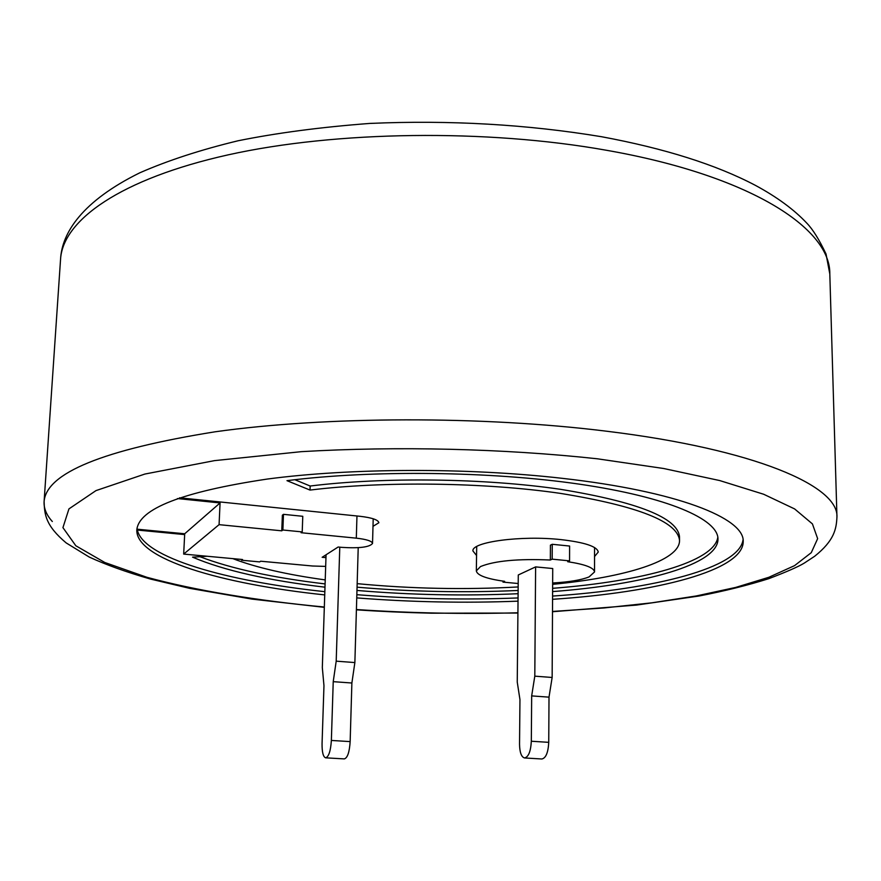 <?xml version="1.0" encoding="UTF-8"?>
<svg xmlns="http://www.w3.org/2000/svg" width="881" height="881" viewBox="0 0 881 881"><rect width="100%" height="100%" fill="white"/><g stroke="black" fill="none" stroke-linecap="round" stroke-linejoin="round"><path stroke-width="1.32" d="M207.288 556.263L192.554 557.155C224.038 570.514 268.176 580.524 324.979 587.187M232.837 558.631C256.206 567.573 286.997 574.665 325.221 579.907M357.168 583.651C410.656 588.772 464.32 589.874 518.16 586.955M552.64 584.323C625.312 577.363 679.769 560.757 679.537 540.516C677.753 521.717 637.976 505.991 560.195 493.349C484.418 482.325 383.323 481.026 310.024 490.078L310.167 486.026C383.433 476.896 484.473 478.174 560.206 489.274C637.954 502.016 677.709 517.852 679.504 536.804L679.537 540.516M552.607 591.592C644.837 584.577 718.235 564.545 717.982 538.974C718.059 519.14 667.963 497.06 579.202 484.132C490.618 471.225 371.925 469.87 286.975 480.663L310.024 490.078M356.97 590.446C410.546 594.983 464.254 596.085 518.094 593.717M594.554 556.517L598.254 552.046C597.241 546.506 584.808 542.366 560.966 539.613C521.222 535.207 471.17 541.991 472.954 550.988L476.566 555.504M324.836 591.669C225.492 581.119 143.46 557.618 137.337 530.054L184.658 534.591M356.849 594.686C410.469 598.937 464.199 600.016 518.061 597.946M552.585 596.074C654.902 589.224 739.588 567.948 743.057 539.657M179.57 497.809L360.043 516.299C371.991 517.709 378.268 519.845 378.863 522.73L373.004 526.342M326.058 554.777L322.325 667.6L323.966 685.682L322.061 743.641C321.983 752.176 323.173 756.9 325.64 757.825L344.328 758.904C347.521 757.913 349.46 752.143 350.153 741.604L351.882 683.006L354.867 662.567L336.201 661.157L339.78 547.167M351.882 683.006L333.227 681.663L336.201 661.157M325.64 757.825C328.745 756.823 330.65 751.03 331.366 740.447L333.227 681.663M354.867 662.567L358.215 547.663M294.849 479.716L310.167 486.026M199.954 556.715C231.307 568.697 273.011 577.76 325.089 583.916M357.069 587.187C410.612 591.768 464.309 592.858 518.127 590.468M552.618 588.321C642.535 581.383 714.59 562.056 717.828 537.113M137.337 530.054L137.051 528.027M324.726 594.906C220.58 583.971 135.509 558.741 136.819 529.888C138.835 508.755 182.268 491.829 267.141 479.077C350.814 467.943 467.37 467.503 562.056 478.306C676.927 491.169 744.599 518.127 743.212 541.529C743.41 570.447 657.226 592.417 552.563 599.311M518.028 601.161C464.155 603.221 410.392 602.13 356.75 597.902M137.183 529.195L184.702 533.765L220.074 502.941L177.411 498.569M325.959 557.64L322.149 557.288L338.15 547.013L341.85 547.376C359.426 548.467 369.646 547.156 372.531 543.445C372.002 541.077 366.595 539.315 356.309 538.159L301.071 532.719L302.216 531.915L282.878 530.01L281.766 530.825L219.072 524.658L183.677 554.083L242.528 559.523L241.559 560.228L241.603 559.446M241.559 560.228L259.675 561.902L260.666 561.208L312.612 566.009L325.673 566.406M282.878 530.01L283.473 514.339L282.372 515.187L281.766 530.825M302.216 531.915L302.778 516.299L283.473 514.339M219.072 524.658L220.074 502.941M183.677 554.083L184.702 533.765M552.651 582.991C569.181 582.066 581.317 580.028 589.081 576.901L594.543 571.945C594.014 567.738 585.072 564.336 567.705 561.715L569.567 560.867L569.611 546.044L552.255 544.293L550.416 545.174L550.339 560.019C517.984 558.631 494.704 560.801 480.508 566.56L476.335 570.888C477.117 575.326 486.543 578.817 504.637 581.339L502.996 582.11L503.007 581.119M569.567 560.867L552.167 559.16L552.255 544.293M502.996 582.11L518.193 583.519M535.615 566.89L518.281 574.974L517.246 682.059L519.955 699.591L519.537 744.302C519.713 752.473 521.376 757.021 524.536 757.957C528.49 757.032 530.747 751.46 531.32 741.24L531.672 695.902L534.8 676.156L535.615 566.89L552.728 568.531L552.145 677.467L534.8 676.156M552.167 559.16L550.339 560.019M524.536 757.957L541.881 758.993C545.901 758.078 548.191 752.528 548.742 742.342L549.006 697.146L531.672 695.902M549.006 697.146L552.145 677.467M350.153 741.604L331.366 740.447M606.624 150.299C749.786 175.418 830.717 228.256 829.814 273.991L826.037 254.025C819.286 239.753 812.91 229.478 806.897 223.234C794.155 209.634 776.954 196.992 755.292 185.307C716.011 164.659 664.726 148.46 601.459 136.709C527.102 124.397 449.927 119.97 369.932 123.417C320.838 127.128 276.865 132.921 238.013 140.784C200.67 149.803 167.93 160.485 139.793 172.808C82.219 201.209 61.956 232.683 60.558 259.223C62.881 220.239 120.455 178.876 228.179 154.847C335.683 130.928 486.4 128.802 606.624 150.299M52.32 521.508C46.473 515.033 43.731 508.392 44.094 501.597C46.241 472.998 103.231 449.728 215.074 431.8C325.959 416.184 482.403 415.744 606.965 431.261C755.336 449.398 838.404 485.938 836.95 516.828L829.814 273.991M324.329 607.031C257.439 600.699 196.276 590.666 146.896 577.286L104.806 562.496L75.832 545.768L62.936 527.631L68.938 508.899L95.985 490.607L144.902 474.044L214.568 460.62L301.412 451.656C397.496 446.028 503.348 448.594 597.252 458.781L663.602 468.494L719.689 480.552L763.662 494.252L794.607 508.921L812.425 523.909L817.645 538.643L811.269 552.673L794.552 565.635L768.882 577.275L735.657 587.429L696.21 595.963L651.797 602.835L603.54 608L552.497 611.447M517.918 612.78C464.001 614.222 410.161 613.143 356.42 609.542M325.86 554.898L325.772 557.618M356.959 515.98L356.309 538.159M548.742 742.342L531.32 741.24M324.318 607.328L251.801 599.08L189.492 588.31L150.431 579.048C126.247 572.066 105.841 564.732 89.223 557.045L66.185 542.927C45.383 525.395 44.557 514.548 44.094 501.597L60.558 259.223M836.95 516.828C836.377 528.897 834.461 540.416 814.639 556.285L804.188 563.146C798.406 566.681 786.612 571.857 768.794 578.663C747.969 585.237 724.711 591.03 699.018 596.019L636.71 605.06L552.497 611.733M517.907 613.055L431.349 613.198C404.478 612.537 379.502 611.403 356.409 609.817M373.203 518.777L372.531 543.445M594.554 547.53L594.543 571.945M476.698 546.55L476.335 570.888"/></g></svg>
